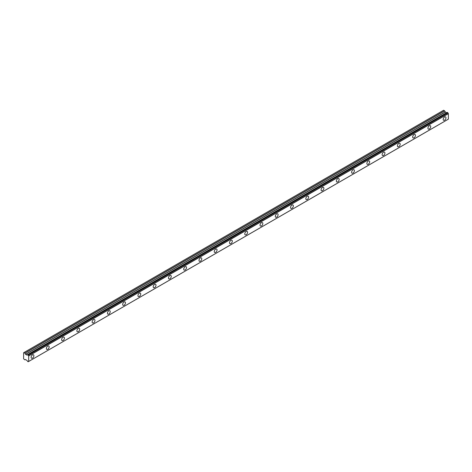 <?xml version="1.0" encoding="UTF-8"?>
<svg xmlns="http://www.w3.org/2000/svg" width="472" height="472" viewBox="0 0 472 472"><rect width="100%" height="100%" fill="white"/><g stroke="black" fill="none" stroke-linecap="round" stroke-linejoin="round"><path stroke-width="0.71" d="M444.583 120.201A1.976 1.145 120 0 0 445.875 118.46A1.976 1.145 120 0 0 445.574 116.873A1.976 1.145 120 0 0 444.583 116.973A1.976 1.145 120 0 0 443.291 118.714A1.976 1.145 120 0 0 443.597 120.301A1.976 1.145 120 0 0 444.583 120.201M32.503 358.112A1.976 1.145 120 0 0 33.795 356.372A1.976 1.145 120 0 0 33.494 354.785A1.976 1.145 120 0 0 32.503 354.885A1.976 1.145 120 0 0 31.211 356.625A1.976 1.145 120 0 0 31.512 358.213A1.976 1.145 120 0 0 32.503 358.112M47.766 349.304A1.976 1.145 120 0 0 49.059 347.557A1.976 1.145 120 0 0 48.752 345.976A1.976 1.145 120 0 0 47.766 346.07A1.976 1.145 120 0 0 46.474 347.817A1.976 1.145 120 0 0 46.775 349.404A1.976 1.145 120 0 0 47.766 349.304M63.03 340.489A1.976 1.145 120 0 0 64.322 338.748A1.976 1.145 120 0 0 64.015 337.161A1.976 1.145 120 0 0 63.03 337.262A1.976 1.145 120 0 0 61.738 339.002A1.976 1.145 120 0 0 62.038 340.589A1.976 1.145 120 0 0 63.03 340.489M78.287 331.68A1.976 1.145 120 0 0 79.585 329.934A1.976 1.145 120 0 0 79.278 328.353A1.976 1.145 120 0 0 78.287 328.447A1.976 1.145 120 0 0 76.995 330.193A1.976 1.145 120 0 0 77.302 331.781A1.976 1.145 120 0 0 78.287 331.68M93.55 322.866A1.976 1.145 120 0 0 94.843 321.125A1.976 1.145 120 0 0 94.542 319.538A1.976 1.145 120 0 0 93.55 319.638A1.976 1.145 120 0 0 92.258 321.379A1.976 1.145 120 0 0 92.565 322.966A1.976 1.145 120 0 0 93.55 322.866M108.814 314.057A1.976 1.145 120 0 0 110.106 312.311A1.976 1.145 120 0 0 109.805 310.729A1.976 1.145 120 0 0 108.814 310.824A1.976 1.145 120 0 0 107.522 312.57A1.976 1.145 120 0 0 107.822 314.157A1.976 1.145 120 0 0 108.814 314.057M124.077 305.242A1.976 1.145 120 0 0 125.369 303.502A1.976 1.145 120 0 0 125.068 301.915A1.976 1.145 120 0 0 124.077 302.015A1.976 1.145 120 0 0 122.785 303.756A1.976 1.145 120 0 0 123.086 305.343A1.976 1.145 120 0 0 124.077 305.242M139.34 296.434A1.976 1.145 120 0 0 140.632 294.687A1.976 1.145 120 0 0 140.326 293.106A1.976 1.145 120 0 0 139.34 293.2A1.976 1.145 120 0 0 138.048 294.947A1.976 1.145 120 0 0 138.349 296.534A1.976 1.145 120 0 0 139.34 296.434M154.604 287.619A1.976 1.145 120 0 0 155.896 285.879A1.976 1.145 120 0 0 155.589 284.291A1.976 1.145 120 0 0 154.604 284.392A1.976 1.145 120 0 0 153.311 286.132A1.976 1.145 120 0 0 153.612 287.719A1.976 1.145 120 0 0 154.604 287.619M169.861 278.81A1.976 1.145 120 0 0 171.153 277.064A1.976 1.145 120 0 0 170.852 275.483A1.976 1.145 120 0 0 169.861 275.577A1.976 1.145 120 0 0 168.569 277.324A1.976 1.145 120 0 0 168.876 278.911A1.976 1.145 120 0 0 169.861 278.81M185.124 269.996A1.976 1.145 120 0 0 186.416 268.255A1.976 1.145 120 0 0 186.115 266.668A1.976 1.145 120 0 0 185.124 266.768A1.976 1.145 120 0 0 183.832 268.509A1.976 1.145 120 0 0 184.139 270.096A1.976 1.145 120 0 0 185.124 269.996M200.388 261.187A1.976 1.145 120 0 0 201.68 259.441A1.976 1.145 120 0 0 201.379 257.859A1.976 1.145 120 0 0 200.388 257.954A1.976 1.145 120 0 0 199.095 259.7A1.976 1.145 120 0 0 199.396 261.287A1.976 1.145 120 0 0 200.388 261.187M215.651 252.372A1.976 1.145 120 0 0 216.943 250.632A1.976 1.145 120 0 0 216.642 249.045A1.976 1.145 120 0 0 215.651 249.145A1.976 1.145 120 0 0 214.359 250.886A1.976 1.145 120 0 0 214.66 252.473A1.976 1.145 120 0 0 215.651 252.372M230.914 243.564A1.976 1.145 120 0 0 232.206 241.817A1.976 1.145 120 0 0 231.899 240.236A1.976 1.145 120 0 0 230.914 240.331A1.976 1.145 120 0 0 229.622 242.077A1.976 1.145 120 0 0 229.923 243.664A1.976 1.145 120 0 0 230.914 243.564M246.177 234.755A1.976 1.145 120 0 0 247.47 233.009A1.976 1.145 120 0 0 247.163 231.422A1.976 1.145 120 0 0 246.177 231.522A1.976 1.145 120 0 0 244.88 233.262A1.976 1.145 120 0 0 245.186 234.85A1.976 1.145 120 0 0 246.177 234.755M261.435 225.94A1.976 1.145 120 0 0 262.727 224.2A1.976 1.145 120 0 0 262.426 222.613A1.976 1.145 120 0 0 261.435 222.707A1.976 1.145 120 0 0 260.143 224.454A1.976 1.145 120 0 0 260.45 226.041A1.976 1.145 120 0 0 261.435 225.94M276.698 217.132A1.976 1.145 120 0 0 277.99 215.385A1.976 1.145 120 0 0 277.689 213.798A1.976 1.145 120 0 0 276.698 213.899A1.976 1.145 120 0 0 275.406 215.639A1.976 1.145 120 0 0 275.713 217.226A1.976 1.145 120 0 0 276.698 217.132M291.962 208.317A1.976 1.145 120 0 0 293.254 206.577A1.976 1.145 120 0 0 292.953 204.99A1.976 1.145 120 0 0 291.962 205.084A1.976 1.145 120 0 0 290.669 206.83A1.976 1.145 120 0 0 290.97 208.417A1.976 1.145 120 0 0 291.962 208.317M307.225 199.508A1.976 1.145 120 0 0 308.517 197.762A1.976 1.145 120 0 0 308.216 196.175A1.976 1.145 120 0 0 307.225 196.275A1.976 1.145 120 0 0 305.933 198.016A1.976 1.145 120 0 0 306.234 199.603A1.976 1.145 120 0 0 307.225 199.508M322.488 190.694A1.976 1.145 120 0 0 323.78 188.953A1.976 1.145 120 0 0 323.473 187.366A1.976 1.145 120 0 0 322.488 187.461A1.976 1.145 120 0 0 321.196 189.207A1.976 1.145 120 0 0 321.497 190.794A1.976 1.145 120 0 0 322.488 190.694M337.751 181.885A1.976 1.145 120 0 0 339.043 180.139A1.976 1.145 120 0 0 338.737 178.552A1.976 1.145 120 0 0 337.751 178.652A1.976 1.145 120 0 0 336.453 180.392A1.976 1.145 120 0 0 336.76 181.98A1.976 1.145 120 0 0 337.751 181.885M353.009 173.071A1.976 1.145 120 0 0 354.301 171.33A1.976 1.145 120 0 0 354 169.743A1.976 1.145 120 0 0 353.009 169.837A1.976 1.145 120 0 0 351.717 171.584A1.976 1.145 120 0 0 352.023 173.171A1.976 1.145 120 0 0 353.009 173.071M368.272 164.262A1.976 1.145 120 0 0 369.564 162.515A1.976 1.145 120 0 0 369.263 160.928A1.976 1.145 120 0 0 368.272 161.029A1.976 1.145 120 0 0 366.98 162.769A1.976 1.145 120 0 0 367.281 164.356A1.976 1.145 120 0 0 368.272 164.262M383.535 155.447A1.976 1.145 120 0 0 384.827 153.707A1.976 1.145 120 0 0 384.527 152.12A1.976 1.145 120 0 0 383.535 152.214A1.976 1.145 120 0 0 382.243 153.96A1.976 1.145 120 0 0 382.544 155.548A1.976 1.145 120 0 0 383.535 155.447M398.799 146.639A1.976 1.145 120 0 0 400.091 144.892A1.976 1.145 120 0 0 399.784 143.305A1.976 1.145 120 0 0 398.799 143.405A1.976 1.145 120 0 0 397.507 145.152A1.976 1.145 120 0 0 397.808 146.733A1.976 1.145 120 0 0 398.799 146.639M414.062 137.824A1.976 1.145 120 0 0 415.354 136.083A1.976 1.145 120 0 0 415.047 134.496A1.976 1.145 120 0 0 414.062 134.591A1.976 1.145 120 0 0 412.77 136.337A1.976 1.145 120 0 0 413.071 137.924A1.976 1.145 120 0 0 414.062 137.824M429.319 129.015A1.976 1.145 120 0 0 430.617 127.269A1.976 1.145 120 0 0 430.311 125.682A1.976 1.145 120 0 0 429.319 125.782A1.976 1.145 120 0 0 428.027 127.528A1.976 1.145 120 0 0 428.334 129.11A1.976 1.145 120 0 0 429.319 129.015M28.597 361.481L28.113 361.747L27.535 361.34A0.732 0.425 60 0 0 27.105 360.614L25.636 359.528L24.845 359.859L23.6 358.785L23.624 352.726L443.621 110.247L23.895 352.566L24.933 353.198L444.648 110.879L443.621 110.247M446.813 112.643L26.916 355.05L25.636 354.354L24.933 353.198M26.916 355.05L446.624 112.731L445.35 112.035L444.648 110.879M28.686 361.452L448.376 119.168L448.335 113.522A0.737 0.425 60 0 1 447.898 112.79L447.267 112.377L27.594 354.696M448.335 113.522L28.621 355.841A0.737 0.425 60 0 1 28.19 355.109L447.898 112.79M447.828 112.672L28.19 355.109M28.113 354.991L27.606 354.702L447.32 112.383M27.063 354.962L27.105 354.962A0.732 0.425 60 0 0 27.394 354.956A0.732 0.425 60 0 0 27.535 354.732L27.606 354.702M26.821 355.044L446.536 112.719M24.933 359.87L25.547 359.517L24.933 359.87M28.19 361.717A0.737 0.425 60 0 1 28.332 361.493A0.737 0.425 60 0 1 28.621 361.487L28.167 361.753M448.4 119.121L28.621 361.487M28.686 361.44L28.686 355.965L448.4 113.646M25.636 354.354L445.35 112.035M444.559 110.784L24.845 353.103M445.261 111.941L25.547 354.26M27.105 354.962L447.267 112.377M448.376 119.168L28.662 361.487M443.603 110.253L23.889 352.572"/></g></svg>
